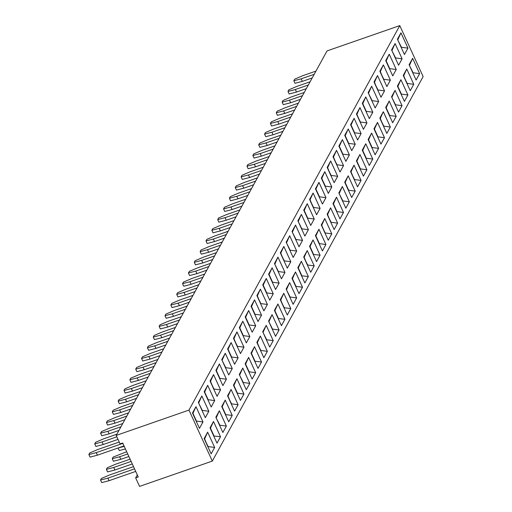 <?xml version="1.0" encoding="UTF-8"?>
<svg xmlns="http://www.w3.org/2000/svg" width="512" height="512" viewBox="0 0 512 512"><rect width="100%" height="100%" fill="white"/><g stroke="black" fill="none" stroke-linecap="round" stroke-linejoin="round"><path stroke-width="0.77" d="M188.966 410.093L116.211 435.418L327.027 50.918L399.789 25.6L188.966 410.093L212.307 461.082L423.13 76.582L399.789 25.6M116.211 435.418L120.096 443.91L122.694 443.008L138.259 476.998L135.661 477.901L139.552 486.4L212.307 461.082M210.042 381.018L217.043 396.314L220.557 389.901L213.555 374.605L210.042 381.018M221.709 406.509L228.717 421.805L232.23 415.392L225.222 400.102L221.709 406.509M240.429 400.442L243.942 394.035L236.934 378.739L233.421 385.146L240.429 400.442M228.755 374.95L232.269 368.544L225.267 353.248L221.754 359.654L228.755 374.95M227.565 395.827L234.573 411.123L238.086 404.717L231.078 389.421L227.565 395.827M219.411 363.93L215.898 370.336L222.899 385.632L226.413 379.219L219.411 363.93M231.123 342.566L227.61 348.973L234.611 364.269L238.125 357.862L231.123 342.566M246.285 389.76L249.798 383.354L242.79 368.058L239.277 374.464L246.285 389.76L249.786 383.36L242.784 368.07M258.035 321.549L261.549 315.142L254.547 299.846L251.034 306.253L258.035 321.549M248.691 310.522L245.178 316.934L252.179 332.23L255.693 325.818L248.691 310.522M260.358 336.019L256.845 342.426L263.853 357.722L267.366 351.315L260.358 336.019L267.354 351.315L260.845 350.458L257.158 343.104L260.301 336.122M269.709 347.04L273.222 340.634L266.221 325.338L262.701 331.744L269.709 347.04L273.21 340.634L266.208 325.35M254.502 346.694L250.989 353.107L257.997 368.403L261.51 361.99L254.502 346.694M239.322 327.616L246.323 342.906L249.837 336.499L242.835 321.203L239.322 327.616M248.646 357.376L245.133 363.789L252.141 379.078L255.654 372.672L248.646 357.376M240.467 353.587L243.981 347.181L236.979 331.885L233.466 338.291L240.467 353.587M277.933 303.974L274.419 310.387L281.421 325.677L284.934 319.27L277.933 303.974M266.259 278.483L262.746 284.89L269.747 300.186L273.261 293.779L266.259 278.483M260.403 289.165L256.89 295.571L263.891 310.867L267.405 304.461L260.403 289.165M272.077 314.656L268.563 321.062L275.565 336.358L279.078 329.952L272.077 314.656L279.066 329.958L272.557 329.094L268.87 321.741M290.79 308.589L283.789 293.293L280.275 299.706L287.277 315.002L290.79 308.589L283.776 293.312M272.115 267.802L268.602 274.214L275.603 289.504L279.117 283.098L272.115 267.802M344.691 182.221L351.693 197.517L355.206 191.104L348.205 175.814L344.691 182.221M345.83 208.186L349.338 201.792L342.349 186.49L338.835 192.902L345.837 208.198L349.35 201.786L342.342 186.509M336.493 197.171L332.979 203.578L339.981 218.874L343.494 212.467L336.493 197.171L343.482 212.474L336.979 211.61L333.466 203.936L336.691 211.699M324.819 171.68L321.306 178.086L328.307 193.382L331.821 186.976L324.819 171.68M334.163 182.694L337.664 176.301L330.675 160.998L327.162 167.405L334.163 182.701L337.677 176.294L330.669 161.011M340.019 172.026L343.533 165.613L336.531 150.317L333.018 156.73L340.019 172.026M316.595 214.746L320.109 208.333L313.107 193.043L309.594 199.45L316.595 214.746M328.262 240.224L331.77 233.83L324.781 218.534L321.267 224.941L328.269 240.237L331.782 233.83L324.768 218.547M327.123 214.259L334.125 229.555L337.638 223.149L330.637 207.853L327.123 214.259M318.963 182.362L315.45 188.768L322.451 204.064L325.965 197.658L318.963 182.362M310.739 225.414L314.24 219.021L307.251 203.718L303.738 210.131L310.739 225.427L314.253 219.014L307.245 203.738M315.411 235.622L322.413 250.918L325.926 244.506L318.925 229.216L315.411 235.622M307.213 250.573L303.699 256.979L310.701 272.275L314.214 265.869L307.213 250.573M299.027 246.784L302.541 240.378L295.539 225.082L292.026 231.488L299.027 246.784M304.883 236.102L308.397 229.696L301.395 214.4L297.882 220.806L304.883 236.102M309.555 246.304L316.557 261.6L320.07 255.187L313.069 239.891L309.555 246.304M281.459 278.829L284.973 272.416L277.971 257.12L274.458 263.533L281.459 278.829M293.126 304.307L296.634 297.914L289.645 282.618L286.131 289.024L293.133 304.32L296.646 297.914L289.632 282.63M293.165 257.453L296.672 251.059L289.683 235.763L286.17 242.17L293.171 257.466L296.685 251.059L289.677 235.776M297.843 267.661L304.845 282.957L308.358 276.55L301.357 261.254L297.843 267.661M291.987 278.342L298.989 293.638L302.502 287.232L295.501 271.936L291.987 278.342M280.314 252.851L287.315 268.147L290.829 261.741L283.827 246.445L280.314 252.851M366.957 122.893L359.955 107.597L356.442 114.003L363.443 129.299L366.957 122.893L359.949 107.61M354.099 118.278L350.586 124.685L357.587 139.981L361.101 133.574L354.099 118.278M368.115 139.501L375.117 154.79L378.63 148.384L371.629 133.088L368.115 139.501M362.259 150.176L369.261 165.472L372.774 159.066L365.773 143.77L362.259 150.176M356.403 160.858L363.405 176.154L366.918 169.747L359.917 154.451L356.403 160.858M344.73 135.366L351.731 150.662L355.245 144.256L348.243 128.96L344.73 135.366M357.542 186.822L361.05 180.429L354.061 165.133L350.547 171.539L357.549 186.835L361.062 180.429L354.054 165.146M342.387 139.642L338.874 146.048L345.875 161.344L349.389 154.931L342.387 139.642M192.474 413.056L199.475 428.352L202.989 421.946L195.987 406.65L192.474 413.056M207.654 432.141L204.141 438.547L211.142 453.843L214.656 447.437L207.654 432.141M219.366 410.778L215.853 417.19L222.854 432.486L226.368 426.074L219.366 410.778L226.355 426.08L219.853 425.216L216.166 417.862M209.997 427.866L216.998 443.162L220.512 436.755L213.51 421.459L209.997 427.866M205.331 417.67L208.845 411.264L201.843 395.968L198.33 402.374L205.331 417.67M211.187 406.989L214.701 400.582L207.699 385.286L204.186 391.693L211.187 406.989M416.109 80.032L419.622 73.626L412.621 58.33L409.107 64.736L416.109 80.032L419.61 73.626L412.614 58.342M397.434 39.245L404.442 54.541L407.955 48.128L400.947 32.832L397.434 39.245M391.578 49.92L398.586 65.216L402.099 58.81L395.091 43.514L391.578 49.92M403.251 75.418L410.253 90.714L413.766 84.301L406.765 69.005L403.251 75.418M404.39 101.382L407.898 94.989L400.909 79.686L397.395 86.099L404.397 101.389L407.91 94.982L400.902 79.706M396.243 69.491L389.235 54.195L385.722 60.602L392.73 75.898L396.243 69.491L389.229 54.208M377.523 75.558L374.01 81.965L381.018 97.261L384.531 90.854L377.523 75.558M386.874 86.579L390.387 80.173L383.379 64.877L379.866 71.283L386.874 86.579M385.683 107.456L392.685 122.752L396.198 116.346L389.197 101.05L385.683 107.456M398.534 112.064L402.042 105.67L395.053 90.368L391.539 96.774L398.541 112.07L402.054 105.664L395.046 90.381M369.299 118.618L372.819 112.211L365.811 96.915L362.298 103.328L369.299 118.618L372.8 112.218L365.805 96.934M373.971 128.819L380.973 144.115L384.486 137.702L377.485 122.406L373.971 128.819M375.162 107.942L378.675 101.53L371.667 86.234L368.154 92.646L375.162 107.942L378.662 101.536L371.661 86.253M379.827 118.138L386.829 133.434L390.342 127.027L383.341 111.731L379.827 118.138M135.661 477.901L137.299 474.906M220.557 389.901L213.542 374.624M217.037 396.301L220.544 389.907L214.035 389.043L210.349 381.69M228.71 421.792L232.211 415.398L225.216 400.115M240.422 400.429L243.93 394.042L236.928 378.752M228.749 374.938L232.256 368.544L225.254 353.261M234.566 411.11L238.074 404.717L231.072 389.434M222.893 385.619L226.4 379.226L219.398 363.942M234.605 364.256L238.112 357.869L231.11 342.579M258.029 321.536L261.536 315.142L254.541 299.859M252.173 332.218L255.68 325.824L248.685 310.541M263.846 357.709L267.354 351.315M257.99 368.39L261.498 361.997L254.496 346.714M246.317 342.899L249.824 336.506L242.829 321.222M252.134 379.072L255.642 372.678L248.64 357.395M240.461 353.581L243.968 347.187L236.966 331.898M243.981 347.181L237.466 346.323L233.773 338.97M281.414 325.67L284.922 319.277L277.92 303.994M269.741 300.179L273.248 293.786L266.253 278.496M263.885 310.854L267.392 304.461L260.397 289.178M275.558 336.352L279.066 329.958M287.27 314.989L290.778 308.595L284.269 307.731L280.582 300.378L283.725 293.402M275.597 289.498L279.104 283.104L272.109 267.821M351.686 197.504L355.194 191.11L348.198 175.827M339.974 218.867L343.482 212.474M328.307 193.376L331.808 186.982L324.813 171.693M340.019 172.013L343.52 165.619L336.525 150.336M343.533 165.613L337.018 164.755L333.331 157.402L336.474 150.426M316.595 214.733L320.096 208.339L313.101 193.056M320.109 208.333L313.594 207.475L309.901 200.128M337.638 223.149L330.624 207.866M334.118 229.549L337.626 223.155L331.123 222.291L327.43 214.938L330.579 207.962M322.451 204.051L325.952 197.658L318.957 182.374M322.406 250.906L325.914 244.512L318.912 229.229M314.214 265.869L307.2 250.592M310.694 272.269L314.202 265.875L307.693 265.011L304.006 257.658L307.149 250.682M299.021 246.778L302.528 240.384L295.533 225.094M304.877 236.096L308.384 229.702L301.389 214.419M316.55 261.587L320.058 255.194L313.056 239.91M281.453 278.816L284.96 272.422L277.965 257.139M304.838 282.95L308.346 276.557L301.344 261.267M298.982 293.626L302.49 287.232L295.488 271.949M287.309 268.134L290.816 261.741L283.821 246.458M363.443 129.293L366.944 122.899L360.442 122.035L356.755 114.682L359.898 107.706M357.587 139.968L361.088 133.581L354.093 118.291M375.11 154.784L378.618 148.39L371.622 133.107M369.254 165.466L372.762 159.072L365.766 143.782M363.398 176.141L366.906 169.754L359.91 154.464M351.731 150.65L355.232 144.256L348.237 128.973M345.875 161.331L349.376 154.938L342.381 139.654M199.469 428.339L202.976 421.946L195.974 406.662M214.656 447.437L207.648 432.154M211.142 453.837L214.643 447.443L208.141 446.579L204.454 439.226L207.597 432.25M222.854 432.474L226.355 426.08M216.998 443.155L220.499 436.762L213.504 421.472M205.325 417.664L208.832 411.27L201.83 395.981M211.181 406.982L214.688 400.589L207.686 385.299M407.955 48.128L400.941 32.851M404.435 54.528L407.942 48.134L401.434 47.27L397.747 39.917M402.099 58.81L395.085 43.533M398.579 65.21L402.086 58.816L395.578 57.952L391.891 50.598M413.766 84.301L406.758 69.024M410.253 90.701L413.754 84.307L407.251 83.443L403.558 76.09L406.707 69.114M392.723 75.891L396.23 69.498L389.722 68.634L386.208 60.96L389.44 68.723M384.531 90.854L377.517 75.571M381.011 97.248L384.518 90.854L378.01 89.997L374.323 82.643L377.466 75.661M386.867 86.566L390.374 80.173L383.373 64.89M390.387 80.173L383.866 79.315L380.179 71.962L383.322 64.986M392.678 122.739L396.186 116.346L389.19 101.062M372.819 112.211L366.298 111.354L362.784 103.68L366.016 111.443M380.966 144.102L384.474 137.709L377.478 122.426M378.675 101.53L372.154 100.672L368.467 93.318M386.822 133.421L390.33 127.027L383.334 111.744M257.408 177.901L244.384 182.432L236.154 185.946L235.277 187.546L236.442 190.093L243.795 188.186L253.645 184.755M235.277 187.546L242.63 185.632L255.648 181.101M251.552 188.582L238.528 193.114L230.298 196.627L229.421 198.227L230.586 200.774L237.939 198.861L247.789 195.437M229.421 198.227L236.774 196.314L249.792 191.782M245.696 199.258L232.672 203.789L224.442 207.302L223.565 208.909L224.73 211.456L232.083 209.542L241.933 206.118M223.565 208.909L230.918 206.995L243.936 202.464M263.264 167.219L250.246 171.75L242.01 175.264L241.133 176.864L248.486 174.957L261.504 170.426M241.133 176.864L242.298 179.418L249.651 177.504L259.501 174.074M228.128 231.302L215.104 235.834L206.874 239.347L205.99 240.947L207.162 243.494L214.515 241.587L224.365 238.157M205.99 240.947L213.35 239.034L226.368 234.502M233.984 220.621L220.96 225.152L212.73 228.666L211.846 230.266L219.206 228.358L232.224 223.827M211.846 230.266L213.018 232.819L220.371 230.906L230.221 227.475M239.84 209.939L226.816 214.47L218.586 217.984L217.702 219.59L218.874 222.138L226.227 220.224L236.077 216.794M217.702 219.59L225.062 217.677L238.08 213.146M222.272 241.984L209.248 246.515L201.018 250.029L200.134 251.629L207.494 249.715L220.512 245.184M200.134 251.629L201.306 254.176L208.659 252.269L218.509 248.838M175.418 327.424L162.4 331.955L154.163 335.469L153.286 337.069L160.646 335.162L173.664 330.63M153.286 337.069L154.458 339.622L161.811 337.709L171.661 334.278M181.28 316.742L168.256 321.274L160.026 324.787L159.142 326.394L166.502 324.48L179.52 319.949M159.142 326.394L160.314 328.941L167.667 327.027L177.517 323.603M187.136 306.061L174.112 310.592L165.882 314.112L164.998 315.712L172.358 313.798L185.376 309.267M164.998 315.712L166.17 318.259L173.523 316.346L183.373 312.922M204.704 274.022L191.68 278.554L183.45 282.067L182.566 283.667L189.926 281.76L202.944 277.229M182.566 283.667L183.738 286.221L191.091 284.307L200.941 280.877M192.992 295.386L179.968 299.917L171.738 303.43L170.854 305.03L172.026 307.578L179.379 305.67L189.229 302.24M170.854 305.03L178.214 303.117L191.232 298.586M198.848 284.704L185.824 289.235L177.594 292.749L176.71 294.349L177.882 296.902L185.235 294.989L195.085 291.558M176.71 294.349L184.07 292.435L197.088 287.904M210.56 263.341L197.536 267.872L189.306 271.386L188.422 272.992L189.594 275.539L196.947 273.626L206.797 270.202M188.422 272.992L195.782 271.078L208.8 266.547M216.416 252.659L203.392 257.19L195.162 260.704L194.278 262.31L201.638 260.397L214.656 255.866M194.278 262.31L195.45 264.858L202.803 262.944L212.653 259.52M140.282 391.507L127.264 396.038L119.027 399.552L118.15 401.152L125.504 399.245L138.528 394.714M118.15 401.152L119.315 403.706L126.675 401.792L136.525 398.362M146.138 380.826L133.12 385.357L124.883 388.87L124.006 390.47L131.366 388.563L144.384 384.032M124.006 390.47L125.171 393.024L132.531 391.11L142.381 387.68M151.994 370.144L138.976 374.675L130.739 378.189L129.862 379.795L131.027 382.342L138.387 380.429L148.237 377.005M129.862 379.795L137.222 377.882L150.24 373.35M163.706 348.787L150.688 353.318L142.451 356.832L141.574 358.432L148.934 356.518L161.952 351.987M141.574 358.432L142.746 360.979L150.099 359.072L159.949 355.642M157.85 359.462L144.832 363.994L136.595 367.514L135.718 369.114L143.078 367.2L156.096 362.669M135.718 369.114L136.89 371.661L144.243 369.747L154.093 366.323M169.562 338.106L156.544 342.637L148.307 346.15L147.43 347.75L154.79 345.843L167.808 341.312M147.43 347.75L148.602 350.304L155.955 348.39L165.805 344.96M292.544 113.818L279.526 118.349L271.29 121.862L270.413 123.462L277.766 121.549L290.784 117.018M270.413 123.462L271.578 126.016L278.931 124.102L288.787 120.672M286.688 124.499L273.67 129.03L265.434 132.544L264.557 134.144L271.91 132.23L284.928 127.699M264.557 134.144L265.722 136.691L273.075 134.784L282.931 131.354M269.12 156.538L256.102 161.069L247.866 164.582L246.989 166.182L248.154 168.736L255.507 166.822L265.357 163.392M246.989 166.182L254.342 164.275L267.36 159.744M274.976 145.856L261.958 150.387L253.722 153.901L252.845 155.507L260.198 153.594L273.216 149.062M252.845 155.507L254.01 158.054L261.363 156.141L271.213 152.717M280.832 135.174L267.814 139.706L259.578 143.226L258.701 144.826L259.866 147.373L267.219 145.459L277.075 142.035M258.701 144.826L266.054 142.912L279.072 138.381M131.123 461.414L113.754 467.456L106.4 469.37L107.277 467.763L115.514 464.25L130.099 459.174M132.288 463.962L114.918 470.003L107.565 471.917L106.4 469.37M127.712 453.958L119.61 456.774L112.256 458.688L113.133 457.088L126.688 451.718M128.877 456.506L120.774 459.328L113.421 461.235L112.256 458.688M122.714 423.546L109.696 428.077L101.459 431.59L100.582 433.197L101.747 435.744L109.107 433.83L118.957 430.406M100.582 433.197L107.936 431.283L120.96 426.752M116.858 434.227L103.84 438.758L95.603 442.272L94.726 443.878L95.891 446.426L103.251 444.512L118.022 439.373M94.726 443.878L102.08 441.965L116.851 436.826M134.426 402.189L121.408 406.72L113.171 410.234L112.294 411.834L119.648 409.92L132.672 405.389M112.294 411.834L113.459 414.381L120.819 412.474L130.669 409.043M124.256 446.413L118.125 447.981M125.421 448.96L119.277 450.554L118.112 448.006M128.57 412.87L115.552 417.402L107.315 420.915L106.438 422.515L113.792 420.602L126.816 416.07M106.438 422.515L107.603 425.062L114.963 423.155L124.813 419.725M315.968 71.098L302.95 75.629L294.714 79.142L293.837 80.742L295.002 83.29L302.362 81.382L312.211 77.952M293.837 80.742L301.19 78.829L314.214 74.298M310.112 81.773L297.094 86.304L288.858 89.818L287.981 91.424L295.334 89.51L308.358 84.979M287.981 91.424L289.146 93.971L296.506 92.058L306.355 88.634M298.4 103.136L285.382 107.667L277.146 111.181L276.269 112.781L277.434 115.334L284.794 113.421L294.643 109.99M276.269 112.781L283.622 110.874L296.646 106.342M304.256 92.454L291.238 96.986L283.002 100.499L282.125 102.106L289.478 100.192L302.502 95.661M282.125 102.106L283.29 104.653L290.65 102.739L300.499 99.315M119.245 442.042L97.984 449.44L89.747 452.954L88.87 454.554L90.035 457.107L97.395 455.194L124.032 445.92M88.87 454.554L96.224 452.646L122.867 443.373M134.534 468.864L107.898 478.138L100.544 480.051L101.421 478.445L109.658 474.931L133.51 466.63M135.706 471.418L109.062 480.685L101.709 482.598L100.544 480.051M213.491 374.714L210.355 381.702M213.862 389.363L214.035 389.043M225.165 400.205L222.022 407.187L225.702 414.528L222.195 406.861M232.211 415.398L225.427 414.624M243.93 394.042L237.421 393.178L233.907 385.504L237.139 393.261M236.877 378.848L233.907 385.504M232.256 368.544L225.747 367.686L222.061 360.333M222.067 360.346L225.747 367.686M225.21 353.35L222.24 360.013M231.021 389.523L227.878 396.506L231.565 403.859L238.074 404.717M231.392 404.179L231.565 403.859M219.354 364.032L216.205 371.014M226.4 379.226L219.891 378.362L216.384 370.688M219.718 378.682L219.891 378.362M231.066 342.675L227.917 349.651M238.112 357.869L231.603 357.005L227.923 349.664M228.096 349.35L231.603 357.005M249.786 383.36L243.277 382.496L239.59 375.142M242.995 382.586L239.597 375.155M242.733 368.166L239.763 374.822M261.536 315.142L255.034 314.285L251.341 306.931M254.49 299.949L251.52 306.611L255.034 314.285M248.634 310.63L245.485 317.606M255.68 325.824L249.178 324.96L245.664 317.286M245.491 317.619L249.178 324.96M260.672 350.778L260.845 350.458M273.21 340.634L266.701 339.776L263.014 332.422M266.419 339.859L263.021 332.435M266.157 325.446L263.187 332.102M254.445 346.803L251.302 353.779L254.989 361.133L251.482 353.478M261.498 361.997L254.707 361.222M242.778 321.312L239.629 328.288M249.824 336.506L243.322 335.642L239.808 327.968M243.142 335.962L243.322 335.642M248.589 357.485L245.446 364.461M255.642 372.678L249.133 371.814L245.619 364.141M248.851 371.904L245.453 364.474M237.286 346.643L237.466 346.323M236.922 331.994L233.779 338.982M277.869 304.083L274.726 311.059L278.413 318.413L274.906 310.758M284.922 319.277L278.131 318.502M266.202 278.592L263.053 285.568M273.248 293.786L266.746 292.922L263.232 285.248M266.566 293.242L266.746 292.922M260.346 289.274L257.197 296.25M267.392 304.461L260.89 303.603L257.203 296.262M260.71 303.923L260.89 303.603M272.013 314.765L269.043 321.421M272.275 329.184L268.877 321.754M284.096 308.051L284.269 307.731M272.058 267.91L268.909 274.886M279.104 283.104L272.602 282.24L269.088 274.566M268.915 274.899L272.602 282.24M348.147 175.917L344.998 182.893M355.194 191.11L348.691 190.246L345.178 182.573M345.005 182.906L348.691 190.246M349.338 201.792L342.835 200.928L339.142 193.574M342.291 186.598L339.322 193.254M339.149 193.587L342.835 200.928M336.435 197.28L333.466 203.936M336.8 211.93L336.979 211.61M324.762 171.789L321.619 178.765M331.808 186.982L325.306 186.118L321.792 178.445M325.024 186.208L321.619 178.778M337.664 176.301L331.162 175.437L327.475 168.083L330.618 161.107M330.88 175.526L327.648 167.782M336.838 165.075L337.018 164.755M313.414 207.795L313.594 207.475M313.05 193.146L309.907 200.141M331.77 233.83L325.261 232.973L321.574 225.619L324.723 218.643M324.979 233.056L321.754 225.318M330.944 222.611L331.123 222.291M318.906 182.47L315.757 189.446M325.952 197.658L319.45 196.8L315.936 189.126M315.763 189.459L319.45 196.8M314.24 219.021L307.738 218.157L304.045 210.803M307.194 203.827L304.051 210.816M304.224 210.502L307.738 218.157M318.867 229.318L315.718 236.301M325.914 244.512L319.405 243.648L315.898 235.974M319.123 243.738L315.725 236.314M307.52 265.331L307.693 265.011M302.528 240.384L296.026 239.52L292.333 232.166M292.339 232.179L296.026 239.52M295.482 225.19L292.512 231.846M308.384 229.702L301.882 228.838L298.189 221.485M298.195 221.498L301.882 228.838M301.338 214.509L298.368 221.165M313.011 240L309.862 246.976L313.542 254.323L310.042 246.656M320.058 255.194L313.267 254.419M284.96 272.422L278.458 271.558L274.765 264.205M274.771 264.218L278.458 271.558M277.914 257.229L274.944 263.885M296.634 297.914L290.125 297.05L286.438 289.702M289.581 282.72L286.611 289.382M289.843 297.139L286.445 289.715M296.672 251.059L290.17 250.202L286.477 242.848M289.626 235.872L286.656 242.528M289.99 250.522L290.17 250.202M301.293 261.363L298.15 268.339L301.837 275.693L298.33 268.038M308.346 276.557L301.555 275.782M295.437 272.045L292.294 279.021M302.49 287.232L295.981 286.374L292.467 278.701M295.699 286.458L292.301 279.034M283.77 246.547L280.621 253.53M290.816 261.741L284.314 260.877L280.627 253.542M284.134 261.203L284.314 260.877M360.269 122.355L360.442 122.035M354.042 118.387L350.899 125.363L354.586 132.717L351.078 125.062M361.088 133.581L354.304 132.8M371.571 133.197L368.422 140.173M378.618 148.39L372.115 147.526L368.602 139.853M368.429 140.186L372.115 147.526M365.715 143.878L362.566 150.854M372.762 159.072L366.259 158.208L362.746 150.534M362.573 150.867L366.259 158.208M359.859 154.56L356.71 161.536L360.122 168.973M366.906 169.754L360.403 168.89L356.89 161.216M360.224 169.21L360.403 168.89M348.186 129.062L345.043 136.045M355.232 144.256L348.73 143.398L345.216 135.725M348.448 143.482L345.05 136.058M361.05 180.429L354.547 179.571L350.854 172.218L354.003 165.235M354.368 179.891L354.547 179.571M342.33 139.744L339.187 146.72L342.867 154.067L339.36 146.4M349.376 154.938L342.592 154.163M195.923 406.758L192.781 413.734M202.976 421.946L196.467 421.088L192.954 413.414M192.787 413.747L196.467 421.088M207.968 446.899L208.141 446.579M219.309 410.886L216.339 417.542M219.571 425.306L216.173 417.875M213.453 421.568L210.31 428.544L213.99 435.891L210.483 428.224M220.499 436.762L213.715 435.987M208.832 411.27L202.323 410.406L198.637 403.053M198.643 403.066L202.323 410.406M201.779 396.077L198.81 402.733M214.688 400.589L208.179 399.725L204.493 392.371M207.635 385.395L204.666 392.051L208.179 399.725M419.61 73.626L413.107 72.762L409.414 65.414M409.421 65.427L413.107 72.762M412.563 58.432L409.594 65.094M400.89 32.941L397.92 39.597M401.152 47.36L397.754 39.93M395.034 43.622L392.064 50.278M395.296 58.042L391.898 50.611M407.072 83.763L407.251 83.443M407.898 94.989L401.395 94.125L397.702 86.771L400.851 79.795M397.882 86.47L401.395 94.125M389.178 54.304L386.208 60.96M377.728 90.08L374.502 82.336M383.693 79.635L383.866 79.315M389.139 101.158L385.99 108.134M396.186 116.346L389.683 115.488L386.17 107.814M385.997 108.147L389.683 115.488M402.042 105.67L395.539 104.806L391.846 97.453M394.995 90.477L392.026 97.133M391.853 97.466L395.539 104.806M365.754 97.024L362.784 103.68M377.427 122.515L374.278 129.491L377.971 136.845L384.474 137.709M374.458 129.19L377.971 136.845M371.872 100.762L368.474 93.331M371.61 86.342L368.64 92.998M383.283 111.834L380.134 118.816L383.827 126.17L390.33 127.027M383.648 126.49L383.827 126.17M242.63 185.632L243.795 188.186M236.774 196.314L237.939 198.861M230.918 206.995L232.083 209.542M248.486 174.957L249.651 177.504M213.35 239.034L214.515 241.587M219.206 228.358L220.371 230.906M225.062 217.677L226.227 220.224M207.494 249.715L208.659 252.269M160.646 335.162L161.811 337.709M166.502 324.48L167.667 327.027M172.358 313.798L173.523 316.346M189.926 281.76L191.091 284.307M178.214 303.117L179.379 305.67M184.07 292.435L185.235 294.989M195.782 271.078L196.947 273.626M201.638 260.397L202.803 262.944M125.504 399.245L126.675 401.792M131.366 388.563L132.531 391.11M137.222 377.882L138.387 380.429M148.934 356.518L150.099 359.072M143.078 367.2L144.243 369.747M154.79 345.843L155.955 348.39M277.766 121.549L278.931 124.102M271.91 132.23L273.075 134.784M254.342 164.275L255.507 166.822M260.198 153.594L261.363 156.141M266.054 142.912L267.219 145.459M114.918 470.003L113.754 467.456M120.774 459.328L119.61 456.774M107.936 431.283L109.107 433.83M102.08 441.965L103.251 444.512M119.648 409.92L120.819 412.474M113.792 420.602L114.963 423.155M301.19 78.829L302.362 81.382M295.334 89.51L296.506 92.058M283.622 110.874L284.794 113.421M289.478 100.192L290.65 102.739M96.224 452.646L97.395 455.194M109.062 480.685L107.898 478.138M213.856 389.35L210.528 381.389M231.386 404.166L228.058 396.198M219.712 378.669L216.211 371.021M251.52 306.624L251.347 306.944M260.666 350.765L257.338 342.797M243.136 335.949L239.635 328.301M237.28 346.63L233.952 338.669M266.56 293.229L263.059 285.581M260.704 303.91L257.376 295.949M284.09 308.038L280.762 300.077M336.838 165.062L333.504 157.101M313.408 207.782L310.08 199.821M330.938 222.598L327.61 214.637M307.514 265.318L304.186 257.357M289.984 250.509L286.483 242.861M284.128 261.19L280.8 253.222M360.262 122.342L356.934 114.381M354.362 179.878L351.034 171.91M207.962 446.886L204.634 438.925M407.066 83.75L403.738 75.789M383.686 79.622L380.358 71.661M383.642 126.477L380.314 118.509"/></g></svg>
